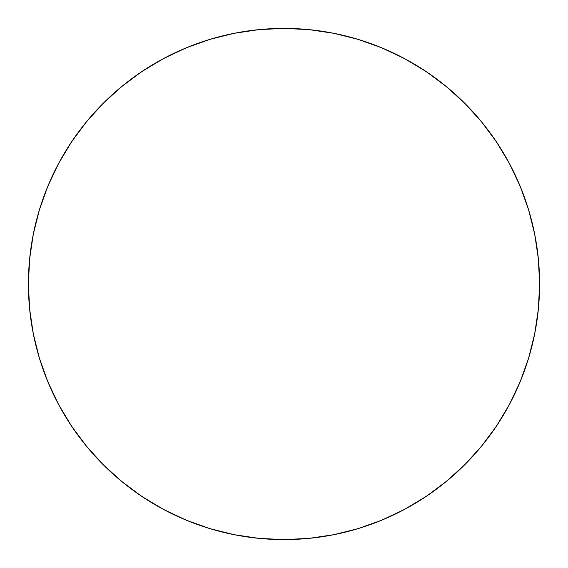 <?xml version="1.0" encoding="UTF-8"?>
<svg xmlns="http://www.w3.org/2000/svg" width="568" height="568" viewBox="0 0 568 568"><rect width="100%" height="100%" fill="white"/><g stroke="black" fill="none" stroke-linecap="round" stroke-linejoin="round"><path stroke-width="0.85" d="M306.535 29.394L317.32 30.58M330.796 32.717L341.616 34.975M354.638 38.354L365.309 41.677M377.834 46.242L388.207 50.609M400.17 56.324L410.131 61.685M421.435 68.494L430.863 74.806M441.464 82.665L450.232 89.836M460.052 98.697L468.06 106.649M477.021 116.44L484.206 125.095M492.222 135.759L498.498 144.996M505.527 156.491L510.817 166.161M516.809 178.494L521.048 188.399M525.961 201.626L529.113 211.53M532.876 225.773L534.921 235.322M537.534 251.56L538.428 259.541M538.428 308.459L537.52 316.532M534.921 332.678L532.876 342.227M529.113 356.47L525.961 366.374M521.048 379.601L516.809 389.506M510.817 401.839L505.527 411.509M498.498 423.004L492.222 432.241M484.206 442.905L477.021 451.56M468.06 461.351L460.052 469.303M450.232 478.164L441.464 485.335M430.863 493.194L421.435 499.506M410.131 506.315L400.17 511.676M388.207 517.391L377.834 521.758M365.309 526.323L354.638 529.646M341.616 533.025L330.796 535.283M317.32 537.42L306.535 538.606M261.465 538.606L250.68 537.42M237.204 535.283L226.383 533.025M213.362 529.646L202.691 526.323M190.166 521.758L179.793 517.391M167.83 511.676L157.868 506.315M146.565 499.506L137.136 493.194M126.536 485.335L117.768 478.164M107.948 469.303L99.94 461.351M90.979 451.56L83.794 442.905M75.778 432.241L69.502 423.004M62.473 411.509L57.183 401.839M51.191 389.506L46.952 379.601M42.039 366.374L38.887 356.47M35.124 342.227L33.079 332.678M30.466 316.44L29.571 308.459M29.571 259.541L30.48 251.468M33.079 235.322L35.124 225.773M38.887 211.53L42.039 201.626M46.952 188.399L51.191 178.494M57.183 166.161L62.473 156.491M69.502 144.996L75.778 135.759M83.794 125.095L90.979 116.44M99.94 106.649L107.948 98.697M117.768 89.836L126.536 82.665M137.136 74.806L146.565 68.494M157.868 61.685L167.83 56.324M179.793 50.609L190.166 46.242M202.691 41.677L213.362 38.354M226.383 34.975L237.204 32.717M250.68 30.58L261.465 29.394M284 28.4A255.6 255.6 0 0 1 539.6 284A255.6 255.6 0 0 1 284 539.6A255.6 255.6 0 0 1 28.4 284A255.6 255.6 0 0 1 284 28.4L258.944 29.628L234.137 33.313L209.805 39.405L186.183 47.854L163.513 58.582L141.993 71.476L121.85 86.421L103.262 103.262L86.421 121.85L71.476 141.993L58.582 163.513L47.854 186.183L39.405 209.805L33.313 234.137L29.628 258.944L28.4 284L29.628 309.056L33.313 333.863L39.405 358.195L47.854 381.817L58.582 404.487L71.476 426.007L86.421 446.15L103.262 464.738L121.85 481.579L141.993 496.524L163.513 509.418L186.183 520.146L209.805 528.595L234.137 534.687L258.944 538.372L284 539.6L309.056 538.372L333.863 534.687L358.195 528.595L381.817 520.146L404.487 509.418L426.007 496.524L446.15 481.579L464.738 464.738L481.579 446.15L496.524 426.007L509.418 404.487L520.146 381.817L528.595 358.195L534.687 333.863L538.372 309.056L539.6 284L538.372 258.944L534.687 234.137L528.595 209.805L520.146 186.183L509.418 163.513L496.524 141.993L481.579 121.85L464.738 103.262L446.15 86.421L426.007 71.476L404.487 58.582L381.817 47.854L358.195 39.405L333.863 33.313L309.056 29.628L284 28.4M209.805 39.405L186.183 47.854M71.476 141.993L58.582 163.513M39.405 358.195L47.854 381.817M141.993 496.524L163.513 509.418M358.195 528.595L381.817 520.146M496.524 426.007L509.418 404.487M528.595 209.805L520.146 186.183M426.007 71.476L404.487 58.582"/></g></svg>
